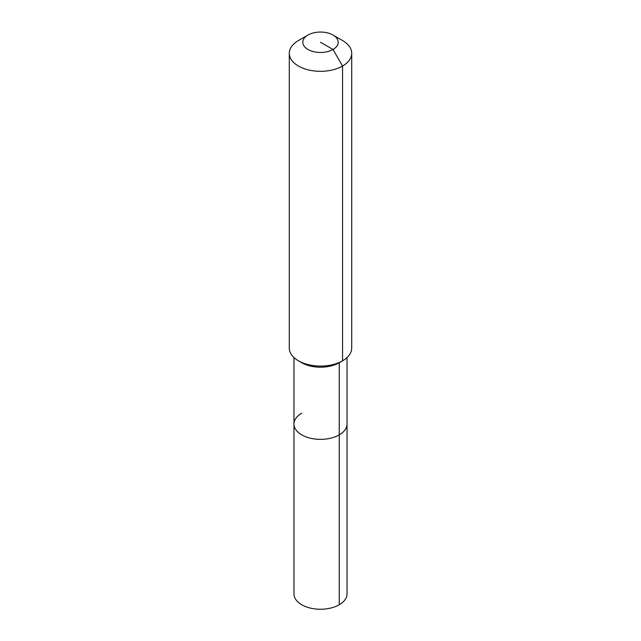 <?xml version="1.0" encoding="UTF-8"?>
<svg xmlns="http://www.w3.org/2000/svg" width="641" height="641" viewBox="0 0 641 641"><rect width="100%" height="100%" fill="white"/><g stroke="black" fill="none" stroke-linecap="round" stroke-linejoin="round"><path stroke-width="0.96" d="M347.029 357.558L347.029 593.927A26.529 15.32 180 0 1 339.257 604.759A26.529 15.32 180 0 1 310.348 608.077A26.529 15.32 180 0 1 293.971 593.927L293.971 424.038A26.529 15.32 180 0 1 301.743 413.205M333.008 35.039A17.684 10.208 180 0 1 333.008 49.485A17.684 10.208 180 0 1 307.992 49.485A17.684 10.208 180 0 1 307.992 35.039A17.684 10.208 180 0 1 333.008 35.039L342.566 40.559A31.209 18.02 180 0 1 351.709 53.307L351.709 348.063A31.209 18.02 180 0 1 342.566 360.803L339.257 362.718L339.257 434.87A26.529 15.32 180 0 0 347.029 424.038A26.529 15.32 180 0 1 339.257 434.87A26.529 15.32 180 0 1 310.348 438.188A26.529 15.32 180 0 1 293.971 424.038A26.529 15.32 180 0 0 310.348 438.188A26.529 15.32 180 0 0 339.257 434.87L339.257 604.759M351.709 53.307A31.209 18.02 180 0 1 342.566 66.047L342.566 360.803L339.257 362.718A26.529 15.32 180 0 1 301.743 362.718L298.434 360.803A31.209 18.02 180 0 1 289.291 348.063L289.291 53.307A31.209 18.02 180 0 1 298.434 40.559L307.992 35.039L298.434 40.559M339.257 362.718L342.566 360.803A31.209 18.02 180 0 1 298.434 360.803M320.5 42.258L333.008 49.485L342.566 66.047A31.209 18.02 180 0 1 308.553 69.949A31.209 18.02 180 0 1 289.291 53.307M293.971 357.558L293.971 424.038"/></g></svg>

